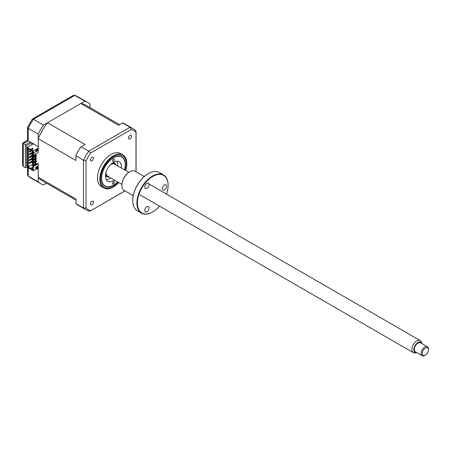 <?xml version="1.0" encoding="UTF-8"?>
<svg xmlns="http://www.w3.org/2000/svg" width="451" height="451" viewBox="0 0 451 451"><rect width="100%" height="100%" fill="white"/><g stroke="black" fill="none" stroke-linecap="round" stroke-linejoin="round"><path stroke-width="0.68" d="M27.612 164.976L26.632 165.545L26.632 145.549L31.542 142.713M27.612 162.563L26.632 163.132M31.908 144.624L31.908 143.283A4.341 2.509 120 0 0 32.32 143.164M90.059 107.654L90.059 104.181A46.893 27.071 120 0 0 87.59 102.422A46.893 27.071 120 0 0 84.833 101.165L43.459 125.057A46.893 27.071 120 0 0 38.234 134.105L28.227 128.326L28.227 140.797C27.229 140.227 27.229 140.227 28.227 140.797L30.313 142.003L25.403 144.839L25.403 167.671L27.122 166.678M25.403 167.671L23.311 166.464L22.55 164.778L22.55 143.192L27.46 140.357L27.46 127.481L28.227 128.326A46.893 27.071 120 0 1 33.447 119.278L43.459 125.057M37.005 168.697L38.234 169.407L38.234 181.883L27.962 175.913L27.46 174.819L27.46 167.445M38.234 181.883A46.893 27.071 120 0 0 40.703 183.642A46.893 27.071 120 0 0 43.459 184.899L46.464 183.162M84.833 101.165L74.827 95.386L33.447 119.278L32.337 119.036L27.46 127.481M25.403 144.839L23.311 143.632C22.319 143.063 22.319 143.063 23.311 143.632L23.311 166.464M32.337 119.036L73.333 95.37L74.827 95.386A46.893 27.071 120 0 1 77.583 96.644L87.59 102.422M38.234 134.105L38.234 146.575L30.313 142.003M112.53 160.686A1.302 0.75 -60 0 1 113.1 159.378A1.302 0.75 -60 0 1 114.103 159.028A1.302 0.75 -60 0 1 114.374 159.62A1.302 0.75 -60 0 1 113.804 160.934A1.302 0.75 -60 0 1 112.801 161.283A1.302 0.75 -60 0 1 112.53 160.686M124.504 169.858A16.67 9.623 120 0 0 125.243 164.694A16.67 9.623 120 0 0 113.455 157.884A16.67 9.623 120 0 0 101.661 178.303A16.67 9.623 120 0 0 113.455 185.113A16.67 9.623 120 0 0 117.559 181.888M112.53 183.377A1.302 0.75 -60 0 1 113.1 182.063A1.302 0.75 -60 0 1 114.103 181.714A1.302 0.75 -60 0 1 114.374 182.311A1.302 0.75 -60 0 1 113.804 183.625A1.302 0.75 -60 0 1 112.801 183.974A1.302 0.75 -60 0 1 112.53 183.377M114.43 180.084A11.286 6.517 -60 0 1 107.806 181.274A11.286 6.517 -60 0 1 105.472 176.11A11.286 6.517 -60 0 1 110.399 164.745A11.286 6.517 -60 0 1 119.098 161.723A11.286 6.517 -60 0 1 121.437 166.893A11.286 6.517 -60 0 1 121.375 168.054M116.944 161.193A11.286 6.517 -60 0 1 117.75 164.762A11.286 6.517 -60 0 1 117.688 165.923M110.743 177.959A11.286 6.517 -60 0 1 106.273 179.678M124.628 169.931A16.901 9.759 120 0 0 121.9 156.863A16.901 9.759 120 0 0 113.455 157.703A16.901 9.759 120 0 0 102.411 172.592A16.901 9.759 120 0 0 105.004 186.133A16.901 9.759 120 0 0 113.455 185.299A16.901 9.759 120 0 0 117.683 181.962M125.66 170.523A19.105 11.033 120 0 0 122.841 154.856A19.105 11.033 120 0 0 113.286 155.804A19.105 11.033 120 0 0 100.81 172.643A19.105 11.033 120 0 0 103.736 187.949A19.105 11.033 120 0 0 113.286 187.002A19.105 11.033 120 0 0 118.714 182.559M122.841 154.856L120.547 153.537A19.105 11.033 120 0 0 110.997 154.484A19.105 11.033 120 0 0 98.515 171.318A19.105 11.033 120 0 0 101.447 186.624L103.736 187.949M130.029 135.339A2.17 1.252 120 0 0 128.614 137.251A2.17 1.252 120 0 0 128.947 138.993A2.17 1.252 120 0 0 130.029 138.885A2.17 1.252 120 0 0 131.45 136.969A2.17 1.252 120 0 0 131.117 135.232A2.17 1.252 120 0 0 130.029 135.339M91.959 201.276A2.17 1.252 120 0 0 90.544 203.192A2.17 1.252 120 0 0 90.876 204.929A2.17 1.252 120 0 0 91.959 204.822A2.17 1.252 120 0 0 93.38 202.911A2.17 1.252 120 0 0 93.047 201.169A2.17 1.252 120 0 0 91.959 201.276M91.959 157.32A2.17 1.252 120 0 0 90.544 159.231A2.17 1.252 120 0 0 90.876 160.973A2.17 1.252 120 0 0 91.959 160.866A2.17 1.252 120 0 0 93.38 158.949A2.17 1.252 120 0 0 93.047 157.213A2.17 1.252 120 0 0 91.959 157.32M33.075 154.377L32.218 154.163L33.075 153.667M32.833 155.229L32.833 154.518L32.218 154.873L33.323 155.229L38.234 152.393L38.234 138.716A43.595 25.166 -60 0 1 47.451 122.751L85.154 144.517L80.611 147.139A46.893 27.071 -60 0 0 75.937 155.234L75.937 155.871L83.486 160.229L86.006 160.996A45.585 26.321 -60 0 1 90.634 152.979L131.359 129.471A45.585 26.321 -60 0 1 135.988 132.143L135.988 171.775M36.452 155.262L32.833 157.354L32.218 156.999L35.838 154.907L36.452 155.262L36.452 155.973L32.833 158.064L32.218 157.709L32.218 156.999M32.833 157.354L32.833 158.064M36.452 158.098L32.833 160.19L32.218 159.834L35.838 157.743L36.452 158.098L36.452 158.808L32.833 160.9L32.218 160.545L32.218 159.834M32.833 160.19L32.833 160.9M36.452 160.934L32.833 163.025L32.218 162.67L35.838 160.579L36.452 160.934L36.452 161.644L32.833 163.736L32.218 163.38L32.833 163.025L32.833 163.736M32.218 162.67L32.218 163.38M32.985 151.592L32.218 152.038L33.075 152.246M35.747 150.707L36.452 150.014M32.833 151.683L32.833 152.393M36.452 163.769L32.833 165.861L32.218 165.506L35.838 163.414L36.452 164.198M32.833 165.861L32.833 166.571L37.743 163.454L38.234 163.736L33.323 166.571L33.323 170.828L38.234 167.992L38.234 163.736M32.433 149.112L32.433 148.294L30.561 149.377L30.561 150.194L32.647 149.236M33.323 166.571L33.075 169.869L31.48 168.945L31.48 169.762L33.323 170.828M27.612 165.545L27.122 165.827L27.122 167.248L30.561 169.232L32.647 168.274M35.747 167.158L37.957 165.878L37.957 167.298L35.747 168.573L35.747 167.158M37.467 166.165L37.467 167.017L37.957 167.298M37.467 167.017L35.747 168.009M37.495 167.033L35.747 168.043M31.48 168.945L33.075 168.026M29.698 163.38L29.698 162.743L33.385 160.618L33.385 161.255L29.698 163.38L29.332 163.166L29.698 162.958M33.385 158.419L29.698 160.545L29.698 159.908L33.385 157.782L33.385 158.419M33.385 155.189L33.385 155.584L29.698 157.709L29.698 157.072L33.109 155.105M32.495 155.031L29.332 156.858L29.332 157.495L29.698 157.281M29.698 157.072L29.332 156.858M33.075 152.923L29.698 154.873L29.698 154.236L33.075 152.286M32.495 152.196L29.332 154.022L29.332 154.659L29.698 154.445M29.698 154.236L29.332 154.022M31.728 150.865L29.698 152.038L29.332 151.824L29.698 151.609M29.698 152.038L29.698 151.401L31.48 150.369M31.48 149.946L29.332 151.186L29.332 151.824M29.698 151.401L29.332 151.186M35.533 153.949L35.533 155.088M35.533 156.503L35.533 157.923M35.533 159.338L35.533 160.759M35.533 162.174L35.533 163.595M35.285 163.736L35.285 162.315M35.285 160.9L35.285 159.479M35.285 158.064L35.285 156.644M35.285 155.229L35.285 154.09M33.013 163.628L33.013 164.158L33.78 164.604M33.013 152.957L33.013 153.701M33.013 155.792L33.013 156.536M33.013 158.628L33.013 159.372M33.013 161.469L33.013 162.213M29.698 160.545L29.332 160.33L29.698 160.122M32.495 157.867L29.332 159.693L29.332 160.33M33.075 167.71L32.433 167.332L30.561 168.415L27.855 166.853L28.345 166.853L28.345 148.915M28.345 166.853L33.013 164.158M32.495 160.703L29.332 162.529L29.332 163.166M27.855 166.853L27.855 148.633L30.561 150.194M36.976 166.447L37.467 166.729M32.433 168.15L32.433 167.332M30.561 168.415L30.561 169.232M30.561 149.377L27.122 147.392L27.122 148.813L27.612 149.095L27.612 166.109L27.122 165.827M33.385 143.779L27.122 147.392M32.433 148.294L33.351 148.83L31.48 149.907L33.323 150.972L38.234 148.137M33.075 155.088L33.075 151.649L31.48 150.724L31.48 149.907M33.075 151.649L33.075 154.8M33.323 150.972L33.323 155.229M37.467 149.433L37.467 150.279L35.747 151.277M37.957 150.566L35.747 151.84L35.747 150.425L37.957 149.146L37.957 150.566L37.467 150.279M33.938 153.171L33.938 152.179L34.682 152.246L33.938 153.171M75.937 200.176L42.349 180.783A43.595 25.166 -60 0 1 38.234 177.271L75.937 199.038L75.937 203.717A46.893 27.071 -60 0 0 78.158 205.267L85.955 209.771A46.893 27.071 -60 0 1 83.486 208.007L83.486 160.229A46.893 27.071 -60 0 1 88.712 151.181L90.634 152.979M75.937 203.649L83.486 208.007L86.006 208.018L86.006 160.996M122.537 122.931L130.085 127.295A46.893 27.071 -60 0 1 132.848 128.552L125.045 124.048A46.893 27.071 -60 0 0 122.593 122.897L118.54 125.237L80.842 103.471A43.595 25.166 -60 0 1 85.944 105.28L119.526 124.668M81.157 146.823L88.712 151.181L130.085 127.295L131.359 129.471M75.937 155.871L75.937 160.483L38.234 138.716M47.451 122.751L80.842 103.471M35.776 150.69L35.776 151.254M35.776 153.808L35.776 154.941M35.776 156.362L35.776 157.782M35.776 159.197L35.776 160.618M35.776 162.033L35.776 163.454M38.234 177.271L38.234 167.992M135.311 130.311L135.988 132.143L136.072 131.591L136.072 171.825M124.955 190.874L90.206 211.045L125.045 190.925M86.006 208.018A45.585 26.321 -60 0 0 90.634 210.69L88.712 211.023M115.58 164.705A7.295 4.211 120 0 0 111.053 164.091M112.699 162.755A7.814 4.51 -60 0 1 115.89 164.886M105.838 173.128A7.295 4.211 120 0 0 108.635 176.741M108.945 176.916A7.814 4.51 -60 0 1 105.506 175.219M105.478 175.743A7.814 4.51 120 0 0 105.816 175.789M425.71 354.926A4.341 2.509 120 0 0 428.45 349.818A4.341 2.509 120 0 0 425.051 348.257A4.341 2.509 120 0 0 422.316 353.55A4.341 2.509 120 0 0 425.378 355.134A4.341 2.509 120 0 0 425.71 354.926M425.378 355.134L424.763 355.489A5.209 3.01 -60 0 1 422.159 355.749A5.209 3.01 -60 0 1 421.29 351.825A5.209 3.01 -60 0 1 424.368 347.231A5.209 3.01 -60 0 1 427.373 346.723A5.209 3.01 -60 0 1 428.45 349.108L428.45 349.818M427.373 346.723L420.614 342.822A5.209 3.01 120 0 0 417.615 343.335A5.209 3.01 120 0 0 414.537 347.924A5.209 3.01 120 0 0 415.405 351.848L422.159 355.749M422.046 343.651A5.942 3.433 120 0 0 421.939 343.335A5.942 3.433 120 0 0 417.558 342.771A5.942 3.433 120 0 0 413.843 349.119A5.942 3.433 120 0 0 416.51 352.733A5.942 3.433 120 0 0 416.837 352.671M416.51 352.733L415.033 352.936A6.945 4.008 -60 0 1 413.308 352.643A6.945 4.008 -60 0 1 412.152 347.417A6.945 4.008 -60 0 1 416.256 341.289A6.945 4.008 -60 0 1 420.259 340.606A6.945 4.008 -60 0 1 421.375 341.954L421.939 343.335M110.247 164.908A6.945 4.008 -60 0 1 110.467 164.745A6.945 4.008 -60 0 1 114.469 164.063L128.834 172.355M121.888 184.391L107.524 176.099A6.945 4.008 -60 0 1 106.143 172.023M146.902 211.745A3.039 1.753 -60 0 1 145.38 211.891A3.039 1.753 -60 0 1 144.918 209.456A3.039 1.753 -60 0 1 146.902 206.778A3.039 1.753 -60 0 1 148.424 206.631A3.039 1.753 -60 0 1 148.886 209.067A3.039 1.753 -60 0 1 146.902 211.745M166.509 194.11A21.71 12.532 120 0 0 168.099 185.327A21.71 12.532 120 0 0 152.748 176.459A21.71 12.532 120 0 0 137.397 203.051A21.71 12.532 120 0 0 152.748 211.914L152.748 211.914A21.71 12.532 120 0 0 159.564 206.141M152.506 212.055L152.506 212.055A22.054 12.735 -60 0 1 141.479 213.148A22.054 12.735 -60 0 1 138.096 195.475A22.054 12.735 -60 0 1 152.506 176.037A22.054 12.735 -60 0 1 163.533 174.943A22.054 12.735 -60 0 1 168.099 185.04A22.054 12.735 -60 0 1 168.099 185.186M163.533 174.943L159.344 172.524A22.054 12.735 120 0 0 148.317 173.618L148.317 173.618A22.054 12.735 120 0 0 132.724 200.633A22.054 12.735 120 0 0 137.29 210.73L141.479 213.148M148.069 173.759L148.317 173.618L148.069 173.759A21.71 12.532 -60 0 0 132.724 200.351L132.724 200.633M144.235 176.538L135.176 171.307A11.027 6.365 120 0 0 129.662 171.854L129.662 171.854A11.027 6.365 120 0 0 121.866 185.361A11.027 6.365 120 0 0 124.149 190.407L133.208 195.638M129.42 171.994L129.42 171.994A10.683 6.167 -60 0 0 121.866 185.079L121.866 185.361M146.902 188.349A3.039 1.753 -60 0 1 145.38 188.501A3.039 1.753 -60 0 1 144.918 186.066A3.039 1.753 -60 0 1 146.902 183.388A3.039 1.753 -60 0 1 148.424 183.236A3.039 1.753 -60 0 1 148.886 185.671A3.039 1.753 -60 0 1 146.902 188.349M164.446 189.916A3.039 1.753 -60 0 1 162.929 190.068A3.039 1.753 -60 0 1 162.461 187.633A3.039 1.753 -60 0 1 164.446 184.955A3.039 1.753 -60 0 1 165.968 184.803A3.039 1.753 -60 0 1 166.436 187.238A3.039 1.753 -60 0 1 164.446 189.916M28.227 167.885L28.227 176.104A46.893 27.071 120 0 0 30.691 177.863L40.703 183.642M28.227 140.797L23.311 143.632M125.355 170.348A18.237 10.531 120 0 0 113.455 156.61A18.237 10.531 120 0 0 100.556 178.946A18.237 10.531 120 0 0 113.455 186.387A18.237 10.531 120 0 0 118.41 182.384M27.962 175.913L30.691 177.863M74.533 95.251L77.583 96.644M135.576 130.497L132.848 128.552M89.005 211.158L85.955 209.771M420.259 340.606L148.965 183.98M413.308 352.643L139.973 194.832M168.099 185.327L168.099 185.04"/></g></svg>
